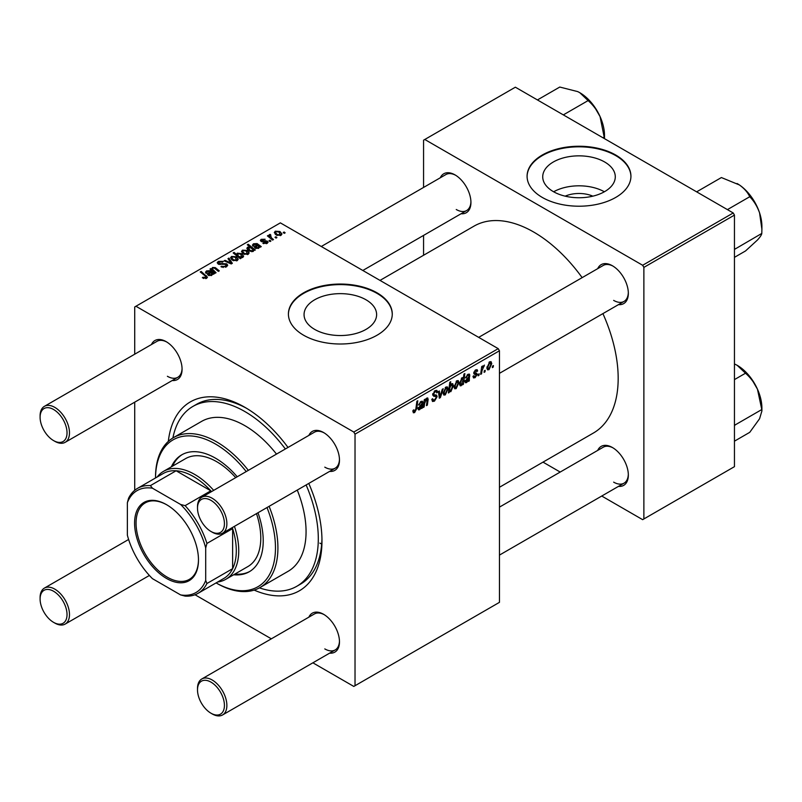 <?xml version="1.0" encoding="UTF-8"?>
<svg xmlns="http://www.w3.org/2000/svg" width="802" height="802" viewBox="0 0 802 802"><rect width="100%" height="100%" fill="white"/><g stroke="black" fill="none" stroke-linecap="round" stroke-linejoin="round"><path stroke-width="1.2" d="M565.169 196.159A22.987 13.273 180 0 1 592.838 196.159M604.658 161.984A36.28 20.942 0 0 0 565.119 157.443A36.28 20.942 0 0 0 542.723 176.791A36.28 20.942 0 0 0 553.35 191.608A36.28 20.942 0 0 0 592.889 196.149A36.28 20.942 0 0 0 615.284 176.791A36.28 20.942 0 0 0 604.658 161.984M604.367 191.778A36.28 20.942 0 0 0 553.651 191.778M615.725 155.027A51.929 29.985 0 0 0 559.134 148.53A51.929 29.985 0 0 0 527.084 176.229A51.929 29.985 0 0 0 542.292 197.432A51.929 29.985 0 0 0 598.883 203.929A51.929 29.985 0 0 0 630.933 176.229A51.929 29.985 0 0 0 615.725 155.027M630.933 176.51A51.929 29.985 0 0 0 615.725 155.598A51.929 29.985 0 0 0 559.365 149.042A51.929 29.985 0 0 0 527.084 176.51M314.685 329.401A36.28 20.942 180 0 1 304.058 314.595A36.28 20.942 180 0 1 326.454 295.236A36.28 20.942 180 0 1 365.993 299.778A36.28 20.942 180 0 1 376.619 314.595A36.28 20.942 180 0 1 354.223 333.943A36.28 20.942 180 0 1 314.685 329.401M377.05 292.83A51.929 29.985 0 0 0 320.469 286.324A51.929 29.985 0 0 0 288.409 314.023A51.929 29.985 0 0 0 303.617 335.226A51.929 29.985 0 0 0 360.208 341.722A51.929 29.985 0 0 0 392.268 314.023A51.929 29.985 0 0 0 377.05 292.83M392.258 314.304A51.929 29.985 0 0 0 377.05 293.392A51.929 29.985 0 0 0 320.69 286.835A51.929 29.985 0 0 0 288.409 314.304M597.711 268.65A22.506 12.992 60 0 1 612.417 265.763L612.417 265.763A22.506 12.992 60 0 1 628.337 293.321A22.506 12.992 60 0 1 618.482 304.62M613.049 266.134A20.772 11.99 -120 0 0 603.264 265.442L478.684 337.361M440.308 177.773A22.506 12.992 60 0 1 455.025 174.886L455.025 174.886A22.506 12.992 60 0 1 470.934 202.445A22.506 12.992 60 0 1 461.08 213.743M455.646 175.267A20.772 11.99 -120 0 0 445.862 174.565L321.281 246.495M597.711 450.393A22.506 12.992 60 0 1 612.417 447.516L612.417 447.516A22.506 12.992 60 0 1 628.337 475.075A22.506 12.992 60 0 1 618.482 486.373M613.049 447.887A20.772 11.99 -120 0 0 603.264 447.195L499.456 507.125M151.458 344.539A22.506 12.992 60 0 1 166.164 341.652L166.164 341.652A22.506 12.992 60 0 1 182.074 369.211A22.506 12.992 60 0 1 172.23 380.519M166.796 342.033A20.772 11.99 -120 0 0 157.002 341.331L44.401 406.343A20.772 11.99 60 0 1 54.787 407.376A20.772 11.99 60 0 1 68.36 425.682A20.772 11.99 60 0 1 65.173 442.323A20.772 11.99 60 0 1 54.787 441.29L53.564 440.589A19.037 10.997 -120 0 0 67.027 432.809A19.037 10.997 -120 0 0 53.564 409.491A19.037 10.997 -120 0 0 40.1 417.271A19.037 10.997 -120 0 0 53.564 440.589L54.787 441.29M308.86 435.416A22.506 12.992 60 0 1 323.567 432.529L323.567 432.529A22.506 12.992 60 0 1 339.477 460.087A22.506 12.992 60 0 1 329.622 471.386M324.188 432.91A20.772 11.99 -120 0 0 314.404 432.208L201.803 497.22A20.772 11.99 60 0 1 212.189 498.253A20.772 11.99 60 0 1 225.753 516.548A20.772 11.99 60 0 1 222.575 533.2A20.772 11.99 60 0 1 212.189 532.167L210.966 531.465A19.037 10.997 -120 0 0 224.43 523.686A19.037 10.997 -120 0 0 210.966 500.368A19.037 10.997 -120 0 0 197.503 508.137A19.037 10.997 -120 0 0 210.966 531.465L212.189 532.167M308.86 617.169A22.506 12.992 60 0 1 323.567 614.282L323.567 614.282A22.506 12.992 60 0 1 339.477 641.841A22.506 12.992 60 0 1 329.622 653.139M324.188 614.653A20.772 11.99 -120 0 0 314.404 613.961L201.803 678.973A20.772 11.99 60 0 1 212.189 679.996A20.772 11.99 60 0 1 225.753 698.301A20.772 11.99 60 0 1 222.575 714.953A20.772 11.99 60 0 1 212.189 713.92L210.966 713.209A19.037 10.997 -120 0 0 224.43 705.439A19.037 10.997 -120 0 0 210.966 682.121A19.037 10.997 -120 0 0 197.503 689.89A19.037 10.997 -120 0 0 210.966 713.209L212.189 713.92M168.32 441.401A109.052 62.957 60 0 1 244.871 407.306L244.871 407.306A109.052 62.957 60 0 1 288.008 447.446M246.725 408.398A103.859 59.96 -120 0 0 196.61 404.278L192.941 406.403A103.859 59.96 -120 0 0 172.891 437.972M499.456 487.275L593.44 433.01A119.438 68.952 -120 0 0 602.914 313.612M582.142 277.632A119.438 68.952 -120 0 0 533.721 232.059A119.438 68.952 -120 0 0 474.002 226.144L380.018 280.399M498.222 348.649L499.456 350.775L355.025 434.153L353.802 432.037L498.222 348.649L280.359 222.866L134.716 306.955L134.716 354.203M134.716 402.173L134.716 490.303M355.025 434.153L355.025 685.72L353.802 686.432L312.88 662.813M271.337 638.823L195.016 594.753M475.095 377.682L473.521 377.932L472.969 376.338L473.862 375.697L475.135 376.76L476.308 374.975L474.193 374.113L473.751 373.05L475.616 369.933L477.13 369.682L477.641 370.945L476.749 371.587L475.576 370.855L474.634 372.379L476.749 373.331L477.2 374.384L475.095 377.682L472.969 376.449M473.12 376.228L475.135 376.76M476.117 374.464L473.771 373.411M476.749 371.587L474.904 370.464M473.822 372.389L475.456 373.13M469.32 380.88L468.408 381.411L468.318 380.569L466.543 382.614L465.451 382.734L464.959 381.461L468.839 376.669L468.969 375.737L467.837 375.316L465.511 377.942L467.917 374.374L469.431 374.123L469.32 380.88L468.037 380.138M468.969 375.737L467.155 374.925M458.945 382.554L456.168 388.609L454.734 388.769L454.052 386.965L456.869 380.75L458.253 380.599L458.945 382.554L457.872 381.942M414.634 412.589L413.361 412.789L412.96 410.474L413.852 409.822L414.694 411.396L415.867 408.86L416.89 401.261L417.792 400.739L416.729 408.609L414.634 412.589L412.89 411.576M413.12 410.353L414.694 411.396M448.689 390.704L449.371 391.105L449.17 392.519L448.378 392.98L449.822 382.243L450.724 381.732L450.203 385.481L451.676 383.747L452.729 383.657L453.381 385.672L450.864 391.667L449.371 391.105L449.862 391.787M443.225 388.759L440.398 397.581L439.306 398.213L438.453 391.516L439.346 390.995L439.977 396.719L442.273 389.311L443.225 388.759M431.797 399.376L434.514 399.957L436.248 397.291L436.017 396.559L433.702 396.218L432.689 394.644L435.085 390.634L436.859 390.363L437.591 392.048L436.699 392.89L436.268 391.627L435.055 391.807L433.581 394.063L433.912 394.754L436.549 395.085L437.14 396.689L434.453 401.15L432.509 401.491L431.797 399.326L432.689 398.694L433.1 400.198L431.797 399.446M432.809 393.622L433.912 394.754M493.43 365.552L493.22 367.085L492.328 367.607L492.518 366.083L493.43 365.552M499.456 350.775L499.456 602.342L355.025 685.72M448.047 388.85L445.27 394.905L443.837 395.065L443.145 393.261L445.962 387.045L447.356 386.895L448.047 388.85L446.965 388.228M422.373 407.997L421.451 408.529L421.361 407.677L419.586 409.732L418.494 409.852L418.002 408.569L421.892 403.777L422.012 402.845L420.88 402.424L418.554 405.05L420.96 401.481L422.474 401.231L422.373 407.997L421.08 407.246M422.012 402.845L420.198 402.033M426.864 398.073L428.168 399.065L427.356 405.11L426.453 405.632L427.265 399.617L426.584 399.135L424.619 403.356L424.128 406.975L423.235 407.496L424.288 399.697L425.19 399.175L425.01 400.479L426.864 398.073L427.777 397.962M427.265 399.617L426.032 398.825M459.596 384.84L461.15 385.732L459.506 383.757L461.962 377.812L463.366 378.193L463.957 374.093L464.859 373.572L463.406 384.298L462.513 384.82L462.664 383.727L461.15 385.732L460.178 385.812M461.962 377.812L463.366 378.193L462.403 377.632M491.776 363.607L488.999 369.652L487.566 369.822L486.874 368.008L489.691 361.802L491.075 361.652L491.776 363.607L490.694 362.985M485.19 370.313L484.989 371.847L484.097 372.359L484.278 370.835L485.19 370.313M482.002 370.684L481.551 373.822L480.649 374.344L481.701 366.544L482.603 366.023L482.383 367.637L484.428 365.1L482.002 370.684L481.21 370.223M479.185 373.782L478.974 375.316L478.082 375.827L478.273 374.303L479.185 373.782M270.906 241.051L270.013 241.562L268.981 240.75L269.883 240.219L270.906 241.051M276.911 237.582L276.018 238.094L274.986 237.282L275.898 236.75L276.911 237.582M262.896 243.367L263.557 242.715L266.394 242.876L266.615 241.653L261.101 241.432L260.349 240.42L261.201 239.327L265.121 239.247L261.933 239.798L261.863 240.841L265.853 240.7L268.149 242.114L267.136 243.357L262.896 243.367M266.394 243.698L266.615 241.653M261.933 239.798L261.863 241.733M253.723 250.805L253.723 249.963L253.191 251.407L249.011 250.896L246.856 248.319L247.547 247.206L249.983 246.996L247.317 244.77L248.219 244.249L255.337 250.034L253.793 250.404M226.495 266.815L220.941 266.675L225.552 266.204L225.853 264.379L218.214 264.079L217.202 262.765L218.334 261.382L223.317 261.362L222.705 262.043L219.307 261.973L219.046 263.527L226.665 263.818L227.718 265.241L226.495 266.815M226.415 266.865L225.853 264.379M218.545 264.249L218.545 262.876L219.046 264.429M237.302 260.57L232.7 260.369L230.565 257.803L231.547 256.45L236.229 256.75L238.244 259.196L237.302 260.57M211.748 270.464L212.45 267.477L215.277 267.597L219.287 270.845L218.385 271.367L214.395 268.129L212.941 268.089L212.35 269.001L216.059 272.71L215.157 273.231L209.984 269.031L211.708 268.76M205.733 278.635L205.292 276.038L200.249 271.948L201.152 271.427L207.467 277.201L206.675 278.264L202.335 277.682L206.144 277.081L206.144 278.505M353.802 432.037L135.939 306.254M213.372 274.264L212.51 273.863L211.628 275.397L208.249 275.276L207.397 274.194L209.923 271.758L207.247 271.377L207.036 272.911L206.034 273.362L205.482 272.219L206.545 270.886L210.144 270.695L214.294 273.733L213.372 274.264L213.372 273.312M207.247 271.377L207.036 272.911M241.091 258.264L240.309 258.715L233.181 252.931L234.084 252.409L236.56 254.445L237.262 253.151L241.492 253.612L243.628 256.199L242.906 257.342L240.169 257.492L241.091 258.264M232.329 263.327L231.237 263.948L224.149 260.85L225.041 260.329L230.946 263.006L227.969 258.645L228.921 258.094L232.329 263.327M248.209 254.284L243.607 254.074L241.462 251.507L242.455 250.154L247.136 250.455L249.151 252.901L248.209 254.284M260.329 247.156L259.467 246.755L258.585 248.289L255.196 248.169L254.354 247.076L256.881 244.65L254.204 244.269L253.993 245.803L252.991 246.254L252.44 245.111L253.502 243.778L257.091 243.577L261.252 246.625L260.329 247.156L260.329 246.204M254.204 244.269L253.993 245.803M281.031 235.327L276.429 235.116L274.294 232.55L275.276 231.197L279.958 231.507L281.973 233.943L281.031 235.327M270.244 234.374L271.437 237.863L273.482 239.557L272.58 240.079L267.397 235.878L268.299 235.357L269.362 236.229L269.412 234.585L270.244 234.374L270.855 235.136L269.893 235.828L269.893 237.903M269.031 235.237L269.412 237.512M285.151 232.831L284.259 233.342L283.216 232.53L284.129 231.999L285.151 232.831M259.427 587.866A103.859 59.96 -120 0 0 296.8 586.282L300.469 584.167A103.859 59.96 -120 0 0 321.953 538.703M319.858 543.134A103.859 59.96 -120 0 0 321.682 544.027M733.228 212.971L734.452 215.096L643.876 267.387L642.653 265.272L733.228 212.971L515.365 87.197L423.566 140.19L423.566 187.437M423.566 235.407L423.566 255.257M643.876 267.387L643.876 518.954L642.653 519.666L601.741 496.037M560.197 472.057L543.004 462.132M643.876 518.954L734.452 466.664L734.452 215.096M642.653 265.272L424.789 139.488M613.65 300.389A20.772 11.99 -120 0 0 624.036 301.422A20.772 11.99 -120 0 0 628.317 292.59M456.248 209.512A20.772 11.99 -120 0 0 466.634 210.545A20.772 11.99 -120 0 0 470.924 201.723M613.65 482.142A20.772 11.99 -120 0 0 624.036 483.165A20.772 11.99 -120 0 0 628.317 474.343M308.78 483.426A109.052 62.957 60 0 1 321.973 540.859A109.052 62.957 60 0 1 254.174 590.102M324.79 648.908A20.772 11.99 -120 0 0 335.176 649.941A20.772 11.99 -120 0 0 339.467 641.109M324.79 467.155A20.772 11.99 -120 0 0 335.176 468.188A20.772 11.99 -120 0 0 339.467 459.366M167.387 376.278A20.772 11.99 -120 0 0 177.773 377.311A20.772 11.99 -120 0 0 182.064 368.489M203.117 278.224L203.117 277.101M203.778 278.525L203.778 277.582M201.152 272.68L201.152 271.427M206.375 278.414L206.375 275.667M209.923 272.88L209.923 271.758M206.545 273.131L206.545 270.886M210.144 272.71L210.144 270.695M211.147 272.83L211.147 271.437M211.126 274.785L211.738 273.883L210.545 272.299L209.132 274.765L211.126 274.785L211.126 275.627M209.132 275.657L208.66 274.134L208.66 275.487M210.886 269.763L210.886 268.51M212.45 268.57L212.45 267.477M215.277 268.79L215.277 267.597M234.084 253.663L234.084 252.409M236.56 255.668L236.56 254.445M237.262 256.239L237.262 253.151M241.492 254.765L241.492 253.612M240.169 258.605L240.169 257.492M238.074 256.901L238.074 255.688L239.297 256.63L242.054 256.931L242.485 256.249L242.485 257.532M242.054 257.642L240.61 254.134L237.753 253.763L237.342 256.309M237.753 253.763L238.074 255.688M239.297 257.893L239.297 256.63M231.547 259.547L231.547 256.45M236.229 257.923L236.229 256.75M236.53 260.901L235.337 257.262L232.289 256.921L231.738 257.753L233.502 259.798L236.53 260.119L237.041 259.317L237.041 260.71M233.502 260.74L233.502 259.798M225.041 261.241L225.041 260.329M230.946 263.818L230.946 263.006M228.921 260.079L228.921 258.094M221.723 267.076L221.723 266.104M221.994 267.186L221.994 266.264M223.217 267.507L223.217 266.695M225.552 267.256L225.552 266.204M218.334 264.139L218.334 261.382M220.149 264.6L220.149 263.778M226.665 266.715L226.665 263.818M242.455 253.252L242.455 250.154M247.136 251.627L247.136 250.455M247.437 254.605L246.244 250.966L243.196 250.625L242.635 251.467L244.399 253.502L247.437 253.823L247.948 253.021L247.948 254.414M244.399 254.445L244.399 253.502M247.547 249.753L247.547 247.206M249.983 247.497L249.983 246.996M248.219 245.522L248.219 244.249M252.7 251.607L252.961 249.753L251.056 247.938L248.389 247.628L247.988 250.184M248.389 247.628L249.973 250.414L252.7 250.785L252.961 249.753M249.713 251.257L249.713 250.264M251.607 251.728L251.607 250.966M249.973 251.367L249.973 250.414M256.881 245.773L256.881 244.65M253.502 246.024L253.502 243.778M257.091 245.592L257.091 243.577M258.104 245.723L258.104 244.329M258.084 247.678L258.685 246.775L257.502 245.191L256.089 247.658L258.084 247.678L258.084 248.51M256.089 248.54L255.617 247.026L255.617 248.379M263.557 243.678L263.557 242.715M261.201 241.482L261.201 239.327M262.454 241.823L262.454 241.081M265.853 241.442L265.853 240.7M267.427 243.166L267.427 241.101M275.276 234.304L275.276 231.197M279.958 232.67L279.958 231.507M280.259 235.658L279.066 232.019L276.018 231.668L275.467 232.51L277.231 234.545L280.259 234.876L280.77 234.074L280.77 235.467M277.231 235.497L277.231 234.545M275.898 237.993L275.898 236.75M268.299 236.61L268.299 235.357M269.362 237.472L269.362 236.229M269.883 241.462L269.883 240.219M284.129 233.242L284.129 231.999M492.448 366.644L493.22 367.085M431.807 399.617L434.453 401.15M435.105 390.614L437.591 392.048M434.915 390.734L437.581 392.268M434.183 391.296L435.055 391.807M432.719 394.133L437.14 396.689M439.135 396.86L440.398 397.581M439.055 396.178L439.977 396.719M443.165 393.692L445.27 394.905M445.601 387.286L446.684 387.907L445.932 387.967L444.037 392.639L445.27 394.003L447.155 389.361L445.25 387.577M443.215 392.158L444.037 392.639M443.145 393.281L445.27 394.003M448.488 392.138L449.17 392.519M449.451 385.05L450.203 385.481M452.308 385.05L453.381 385.672M448.719 390.434L450.864 391.667M449.882 387.797L449.681 389.551L450.794 390.815L452.498 386.203L451.386 384.82L449.882 387.797L449.14 387.366M450.844 384.509L452.037 384.76L451.095 384.218M448.769 390.093L450.794 390.815M448.899 389.11L449.681 389.551M415.957 408.158L416.729 408.609M418.012 408.82L419.586 409.732M418.774 404.278L419.446 404.669M421.311 401.301L422.925 402.233M421.992 403.185L422.784 403.647M421.361 406.574L422.273 407.095M419.867 408.669L421.732 404.759L418.895 408.058L419.867 408.669L418.133 407.616M421.13 404.408L421.732 404.759M423.366 406.534L424.128 406.975M424.238 400.038L425.01 400.479M426.674 398.203L428.168 399.065M426.594 404.669L427.356 405.11M454.072 387.396L456.168 388.609M456.508 380.99L457.591 381.612L456.829 381.672L454.945 386.343L456.178 387.707L458.062 383.065L456.158 381.281M454.122 385.862L454.945 386.343M454.052 386.985L456.178 387.707M462.644 383.857L463.406 384.298M461.631 378.043L462.634 378.624L462.022 378.674L460.398 383.025L460.739 384.619L461.441 384.669L463.085 379.917L461.371 378.303M459.586 382.554L460.398 383.025M459.506 383.907L461.441 384.669M459.556 382.835L460.398 383.326M464.97 381.702L466.543 382.614M465.731 377.171L466.403 377.562M468.268 374.193L469.882 375.125M468.939 376.078L469.731 376.539M468.308 379.466L469.22 379.988M466.824 381.562L468.689 377.652L465.852 380.94L466.824 381.562L465.09 380.509M468.087 377.301L468.689 377.652M475.756 369.852L477.641 370.945M473.942 371.978L474.634 372.379M473.812 372.429L477.2 374.384M486.894 368.439L488.999 369.652M489.33 362.033L490.413 362.664L489.661 362.725L487.766 367.386L488.999 368.75L490.884 364.118L488.979 362.334M486.944 366.915L487.766 367.386M486.874 368.038L488.999 368.75M484.218 371.396L484.989 371.847M480.779 373.381L481.551 373.822M481.611 367.196L482.383 367.637M483.165 365.902L484.077 366.434M483.035 366.123L483.626 366.464M478.203 374.865L478.974 375.316M237.222 476.769A67.508 38.977 -120 0 0 215.497 458.183A67.508 38.977 -120 0 0 181.743 454.834A67.508 38.977 -120 0 0 171.357 466.834M182.355 454.493A67.508 38.977 -120 0 0 172.58 466.122M269.111 506.333A86.546 49.965 60 0 1 259.988 587.545A86.546 49.965 60 0 1 216.72 583.265L216.099 582.904A84.811 48.972 -120 0 0 267.798 577.38A84.811 48.972 -120 0 0 266.996 507.546M246.224 471.576A84.811 48.972 -120 0 0 215.497 444.047A84.811 48.972 -120 0 0 155.518 477.972L155.518 477.26A86.546 49.965 60 0 1 173.443 437.641A86.546 49.965 60 0 1 216.72 441.932A86.546 49.965 60 0 1 248.339 470.353M259.988 587.545L288.139 571.295A86.546 49.965 -120 0 0 297.261 490.072M276.49 454.102A86.546 49.965 -120 0 0 244.871 425.672A86.546 49.965 -120 0 0 201.593 421.391L173.443 437.641M296.8 586.282A103.859 59.96 -120 0 0 306.133 484.959M285.362 448.98A103.859 59.96 -120 0 0 244.871 411.546A103.859 59.96 -120 0 0 192.941 406.403M157.102 477.06A62.315 35.98 60 0 1 163.528 471.345L185.563 458.634A62.315 35.98 60 0 1 216.72 461.711A62.315 35.98 60 0 1 235.708 477.641M256.48 513.621A62.315 35.98 60 0 1 247.878 566.563L225.843 579.285A62.315 35.98 60 0 1 217.683 581.991M216.72 583.265L216.099 582.904M233.663 574.763A67.508 38.977 -120 0 0 249.242 571.766A67.508 38.977 -120 0 0 257.993 512.749M234.896 574.052A67.508 38.977 -120 0 0 249.853 571.405M734.452 249.412L761.79 233.442C761.639 234.796 760.196 236.981 757.459 240.009L745.509 250.966L734.452 257.352M735.143 248.831L734.452 248.059M727.414 209.623L749.74 196.731C754 201.071 757.278 206.455 759.574 212.891L761.9 229.242L761.79 233.442M696.637 191.848L721.399 177.553L739.384 184.941C744.246 188.42 747.695 192.35 749.74 196.731M761.9 228.861L761.9 226.284A34.837 20.11 -120 0 0 759.574 212.891A34.837 20.11 -120 0 0 739.384 184.941A34.837 20.11 -120 0 0 737.269 183.618A34.837 20.11 -120 0 0 737.078 183.508M604.497 138.255L604.497 135.408A34.837 20.11 -120 0 0 604.407 132.911A34.837 20.11 -120 0 0 600.056 116.561L604.497 138.656M602.944 137.754L604.397 136.921M563.335 114.886L588.107 100.591C593.019 104.872 597.009 110.195 600.056 116.561A34.837 20.11 -120 0 0 579.866 92.741A34.837 20.11 -120 0 0 579.816 92.711M537.44 99.939L559.766 87.047L577.751 91.618L579.776 92.681L588.107 100.591M734.452 425.762L735.143 424.93L734.452 424.288M734.452 441.17L749.74 432.338L759.574 418.744L761.9 410.985L761.79 409.551L735.143 424.93M734.452 379.597L745.509 373.221C750.421 377.501 754.411 382.815 757.459 389.181L761.79 409.551M734.452 363.928L737.178 365.311L745.509 373.221M761.9 410.875L761.9 408.028A34.837 20.11 -120 0 0 757.459 389.181A34.837 20.11 -120 0 0 737.269 365.361A34.837 20.11 -120 0 0 737.218 365.341M197.503 508.137L197.503 506.724A20.772 11.99 60 0 1 201.803 497.22M197.503 689.89L197.503 688.477A20.772 11.99 60 0 1 201.803 678.973M40.1 417.271L40.1 415.857A20.772 11.99 60 0 1 44.401 406.343M54.787 623.044L53.564 622.342A19.037 10.997 -120 0 0 67.027 614.563A19.037 10.997 -120 0 0 53.564 591.244A19.037 10.997 -120 0 0 40.1 599.014A19.037 10.997 -120 0 0 53.564 622.342L54.787 623.044A20.772 11.99 60 0 0 65.173 624.076A20.772 11.99 60 0 0 68.36 607.425A20.772 11.99 60 0 0 54.787 589.129A20.772 11.99 60 0 0 44.401 588.097A20.772 11.99 60 0 0 40.1 597.61L40.1 599.014M134.586 523.125A45.173 26.085 60 0 1 166.535 504.679A45.173 26.085 60 0 1 198.475 560.007A45.173 26.085 60 0 1 166.535 578.453A45.173 26.085 60 0 1 134.586 523.125M166.906 504.899A44.14 25.484 -120 0 0 145.202 502.914A44.14 25.484 -120 0 0 136.059 523.125A44.14 25.484 -120 0 0 155.327 567.545A44.14 25.484 -120 0 0 189.342 579.365A44.14 25.484 -120 0 0 198.475 559.585M234.445 526.343A62.315 35.98 60 0 1 238.745 550.753A62.315 35.98 60 0 1 225.843 579.285M211.527 491.606A60.581 34.977 -120 0 0 210.816 490.814L176.109 470.774L150.405 485.621L152.47 488.228A58.857 33.975 -120 0 0 127.368 502.714L127.368 535.195A58.857 33.975 -120 0 0 152.47 578.673L180.6 594.914A58.857 33.975 -120 0 0 205.703 580.417L206.926 583.515A60.581 34.977 60 0 1 198.054 593.33L223.748 578.483A60.581 34.977 -120 0 0 232.63 568.668A60.581 34.977 -120 0 0 236.299 550.753A60.581 34.977 -120 0 0 232.63 528.598A60.581 34.977 -120 0 0 232.299 527.576M206.926 583.515L232.63 568.668L232.63 528.598L206.926 543.435L205.703 547.946A58.857 33.975 -120 0 0 180.6 504.458L185.112 505.651L210.816 490.814A60.581 34.977 -120 0 0 176.109 470.774A60.581 34.977 -120 0 0 163.167 473.551L137.463 488.398A60.581 34.977 60 0 1 150.405 485.621M163.528 471.345A62.315 35.98 60 0 1 213.673 490.363M127.368 502.714L128.591 498.212A60.581 34.977 60 0 1 137.463 488.398M198.054 593.33A60.581 34.977 60 0 1 185.112 596.107L180.6 594.914M205.703 580.417L205.703 547.946M180.6 504.458L152.47 488.228M185.112 505.651A60.581 34.977 60 0 1 206.926 543.435M208.63 275.477L208.63 272.76M212.34 274.695L212.34 272.53M216.199 269.562L216.199 268.289M213.653 272.008L213.653 270.755M239.076 257.713L239.076 256.49M228.931 262.936L228.931 262.053M222.575 264.349L222.575 263.407M255.587 248.369L255.587 245.653M259.297 247.587L259.297 245.422M263.738 241.713L263.738 240.971M271.437 239.156L271.437 237.863M432.729 395.135L434.764 396.318M438.784 394.113L439.797 394.704M448.94 388.86L449.681 389.291M421.672 405.19L422.433 405.622M419.887 405.231L420.629 405.662M427.255 399.927L428.037 400.378M423.847 402.905L424.619 403.356M468.629 378.073L469.391 378.514M466.844 378.123L467.576 378.554M206.635 272.159L206.635 273.091M211.738 273.883L211.738 275.337M212.35 269.001L212.35 270.956M231.738 257.753L231.738 259.708M242.635 251.467L242.635 253.412M253.071 250.204L253.071 251.467M253.592 245.051L253.592 245.983M258.685 246.775L258.685 248.229M266.986 242.164L266.986 243.437M261.522 240.349L261.522 241.623M275.467 232.51L275.467 234.455M436.268 391.627L434.814 390.795M414.053 411.476L412.92 410.825M421.772 402.263L420.699 401.642M419.165 408.759L418.032 408.108M427.065 399.065L426.243 398.594M460.859 384.719L459.506 383.937M468.729 375.146L467.656 374.534M466.122 381.652L464.99 381M476.418 370.724L475.335 370.103M751.294 196.771L757.519 207.548M593.891 105.904L600.117 116.681M751.294 378.524L757.519 389.301M624.036 301.422L499.456 373.341M335.176 468.188L222.575 533.2M222.575 714.953L335.176 649.941M499.456 555.094L624.036 483.165M65.173 442.323L177.773 377.311M362.825 270.474L466.634 210.545M128.621 539.475L44.401 588.097M149.393 575.455L65.173 624.076"/></g></svg>
